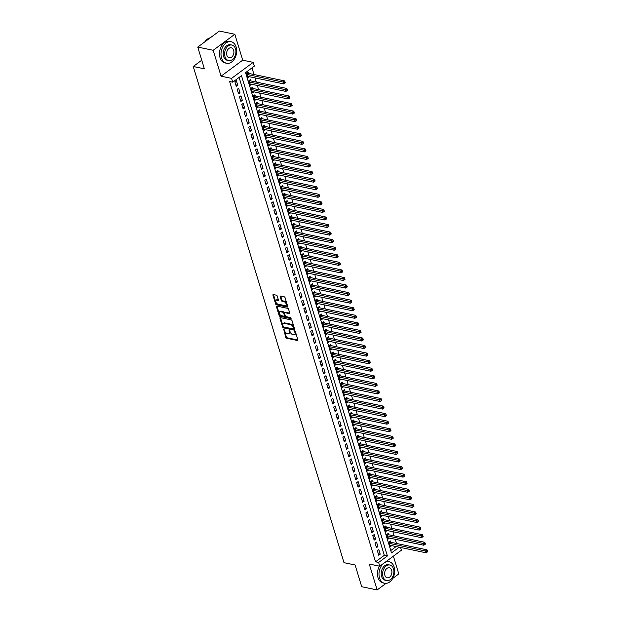 <?xml version="1.0" encoding="UTF-8"?>
<svg xmlns="http://www.w3.org/2000/svg" width="621" height="621" viewBox="0 0 621 621"><rect width="100%" height="100%" fill="white"/><g stroke="black" fill="none" stroke-linecap="round" stroke-linejoin="round"><path stroke-width="0.93" d="M283.642 329.052L285.769 337.366A0.862 0.489 -126.5 0 0 286.607 338.235L297.513 340.51A0.862 0.489 -126.5 0 0 297.894 339.897L295.495 332.01L294.711 331.435L294.959 332.856A2.763 1.56 -126.5 0 1 294.665 334.672A2.763 1.56 -126.5 0 1 293.741 334.828L292.833 334.634A2.763 1.56 -126.5 0 1 290.17 331.855L289.277 330.225L289.324 331.676A2.763 1.56 -126.5 0 1 289.029 333.5A2.763 1.56 -126.5 0 1 288.105 333.648L287.197 333.461A2.763 1.56 -126.5 0 1 284.534 330.683L283.642 329.052M277.222 296.054A0.862 0.489 -126.5 0 0 276.392 295.185L273.325 294.548A0.862 0.489 -126.5 0 0 272.945 295.161L275.608 303.925A0.862 0.489 -126.5 0 0 276.438 304.795L287.352 307.069A0.862 0.489 -126.5 0 0 287.733 306.448L285.07 297.692A0.862 0.489 -126.5 0 0 284.239 296.822L280.537 296.054A0.862 0.489 -126.5 0 0 280.156 296.667L281.297 300.417A0.862 0.489 -126.5 0 0 282.128 301.286L283.96 301.666A2.313 1.304 -126.5 0 1 285.955 303.428A2.313 1.304 -126.5 0 1 285.939 305.509A2.313 1.304 -126.5 0 1 285.171 305.641L277.991 304.143A2.313 1.304 -126.5 0 1 275.996 302.38A2.313 1.304 -126.5 0 1 276.011 300.3A2.313 1.304 -126.5 0 1 276.78 300.168L277.983 300.417A0.862 0.489 -126.5 0 0 278.363 299.803L277.222 296.054M197.757 47.072L219.399 31.05L234.831 34.271L213.189 50.285L197.757 47.072L204.363 68.815L193.247 66.501L343.995 562.673L355.111 564.986L361.717 586.729L377.149 589.95L369.278 564.047L379.773 566.236L378.624 562.447L375.542 561.811L229.615 81.522L232.704 82.166L231.555 78.378L253.197 62.364L254.346 66.144L245.574 72.641L391.494 552.923L399.233 547.194M213.189 50.285L221.06 76.197L231.555 78.378M280.343 317.634A0.862 0.489 -126.5 0 0 279.962 318.255L282.625 327.011A0.862 0.489 -126.5 0 0 283.455 327.88L294.362 330.155A0.862 0.489 -126.5 0 0 294.742 329.541L292.08 320.778A0.862 0.489 -126.5 0 0 291.249 319.908L280.343 317.634M279.116 315.468L276.454 306.704A0.862 0.489 -126.5 0 1 276.834 306.091L287.748 308.365A0.862 0.489 -126.5 0 1 288.579 309.235L289.712 312.984A0.862 0.489 -126.5 0 1 289.332 313.597L284.907 312.681A0.862 0.489 -126.5 0 0 284.527 313.295L285.287 315.779A0.862 0.489 -126.5 0 0 286.118 316.648L290.721 317.61L291.039 318.651L279.947 316.337A0.862 0.489 -126.5 0 1 279.116 315.468L279.706 315.033L277.044 306.277L276.454 306.704M377.149 589.95L386.029 583.375M392.744 578.407L398.791 573.928L393.396 556.152M248.454 73.363L248.051 72.044L246.591 73.123L247.973 77.664L249.277 76.694M250.752 80.932L250.348 79.604L248.889 80.691L250.271 85.224L251.575 84.262M253.05 88.492L252.646 87.173L251.187 88.252L252.568 92.793L253.873 91.823M255.347 96.053L254.944 94.734L253.484 95.813L254.866 100.354L256.17 99.383M257.645 103.622L257.249 102.294L255.782 103.381L257.164 107.914L258.468 106.952M259.943 111.182L259.547 109.863L258.08 110.942L259.462 115.483L260.766 114.512M262.241 118.751L261.845 117.423L260.378 118.51L261.759 123.043L263.063 122.081M264.538 126.311L264.142 124.984L262.675 126.071L264.057 130.612L265.361 129.642M266.836 133.872L266.44 132.552L264.973 133.631L266.355 138.172L267.659 137.202M269.141 141.441L268.738 140.113L267.271 141.2L268.652 145.733L269.956 144.771M271.439 149.001L271.035 147.682L269.568 148.761L270.95 153.302L272.254 152.331M273.737 156.562L273.333 155.242L271.866 156.321L273.248 160.862L274.552 159.892M276.035 164.13L275.631 162.803L274.164 163.89L275.545 168.423L276.85 167.46M278.332 171.691L277.929 170.371L276.461 171.45L277.843 175.991L279.147 175.021M280.63 179.259L280.226 177.932L278.759 179.019L280.141 183.552L281.445 182.59M282.928 186.82L282.524 185.493L281.065 186.579L282.439 191.121L283.75 190.15M285.225 194.381L284.822 193.061L283.362 194.14L284.736 198.681L286.048 197.711M287.523 201.949L287.119 200.622L285.66 201.709L287.034 206.242L288.346 205.279M289.821 209.51L289.417 208.19L287.958 209.269L289.332 213.81L290.644 212.84M292.118 217.071L291.715 215.751L290.255 216.83L291.629 221.371L292.941 220.401M294.416 224.639L294.012 223.312L292.553 224.398L293.927 228.932L295.239 227.969M296.714 232.2L296.31 230.88L294.851 231.959L296.225 236.5L297.537 235.53M299.012 239.768L298.608 238.441L297.149 239.527L298.522 244.061L299.834 243.098M301.309 247.329L300.906 246.001L299.446 247.088L300.82 251.629L302.132 250.659M303.607 254.889L303.203 253.57L301.744 254.649L303.118 259.19L304.43 258.22M305.905 262.458L305.501 261.13L304.042 262.217L305.423 266.751L306.727 265.788M308.202 270.019L307.799 268.699L306.339 269.778L307.721 274.319L309.025 273.349M310.5 277.579L310.096 276.26L308.637 277.339L310.019 281.88L311.323 280.909M312.798 285.148L312.394 283.82L310.935 284.907L312.316 289.44L313.621 288.478M315.095 292.708L314.692 291.389L313.232 292.468L314.614 297.009L315.918 296.038M317.393 300.277L316.989 298.949L315.53 300.036L316.912 304.569L318.216 303.607M319.691 307.837L319.295 306.51L317.828 307.597L319.21 312.138L320.514 311.168M321.988 315.398L321.593 314.079L320.125 315.157L321.507 319.699L322.811 318.728M324.286 322.967L323.89 321.639L322.423 322.726L323.805 327.259L325.109 326.297M326.584 330.527L326.188 329.208L324.721 330.287L326.103 334.828L327.407 333.857M328.882 338.088L328.486 336.768L327.019 337.847L328.4 342.388L329.704 341.418M331.187 345.656L330.783 344.329L329.316 345.416L330.698 349.949L332.002 348.986M333.485 353.217L333.081 351.897L331.614 352.976L332.996 357.517L334.3 356.547M335.782 360.785L335.379 359.458L333.912 360.545L335.293 365.078L336.598 364.116M338.08 368.346L337.677 367.019L336.209 368.106L337.591 372.647L338.895 371.676M340.378 375.907L339.974 374.587L338.507 375.666L339.889 380.207L341.193 379.237M342.676 383.475L342.272 382.148L340.813 383.235L342.187 387.768L343.491 386.805M344.973 391.036L344.57 389.716L343.11 390.795L344.484 395.336L345.796 394.366M347.271 398.597L346.867 397.277L345.408 398.356L346.782 402.897L348.094 401.927M349.569 406.165L349.165 404.838L347.706 405.924L349.08 410.458L350.391 409.495M351.866 413.726L351.463 412.406L350.003 413.485L351.377 418.026L352.689 417.056M354.164 421.294L353.76 419.967L352.301 421.054L353.675 425.587L354.987 424.624M356.462 428.855L356.058 427.527L354.599 428.614L355.973 433.155L357.285 432.185M358.759 436.416L358.356 435.096L356.896 436.175L358.27 440.716L359.582 439.746M361.057 443.984L360.654 442.657L359.194 443.743L360.568 448.277L361.88 447.314M363.355 451.545L362.951 450.225L361.492 451.304L362.866 455.845L364.178 454.875M365.653 459.105L365.249 457.786L363.79 458.865L365.171 463.406L366.475 462.435M367.95 466.674L367.547 465.346L366.087 466.433L367.469 470.966L368.773 470.004M370.248 474.234L369.844 472.915L368.385 473.994L369.767 478.535L371.071 477.565M372.546 481.803L372.142 480.475L370.683 481.562L372.064 486.096L373.368 485.133M374.843 489.364L374.44 488.036L372.98 489.123L374.362 493.664L375.666 492.694M377.141 496.924L376.737 495.605L375.278 496.684L376.66 501.225L377.964 500.254M379.439 504.493L379.043 503.165L377.576 504.252L378.957 508.785L380.262 507.823M381.736 512.053L381.341 510.734L379.873 511.813L381.255 516.354L382.559 515.383M384.034 519.614L383.638 518.294L382.171 519.373L383.553 523.914L384.857 522.944M386.332 527.182L385.936 525.855L384.469 526.942L385.851 531.475L387.155 530.513M388.63 534.743L388.234 533.423L386.767 534.502L388.148 539.044L389.452 538.073M377.366 550.726L378.748 555.267L380.207 554.18L378.833 549.647L377.366 550.726M375.068 543.165L376.45 547.699L377.91 546.62L376.536 542.079L375.068 543.165M372.771 535.597L374.152 540.138L375.612 539.059L374.23 534.518L372.771 535.597M370.473 528.036L371.855 532.577L373.314 531.491L371.932 526.957L370.473 528.036M368.175 520.476L369.557 525.009L371.016 523.93L369.635 519.389L368.175 520.476M365.878 512.907L367.259 517.448L368.719 516.361L367.337 511.828L365.878 512.907M363.58 505.347L364.962 509.88L366.421 508.801L365.039 504.26L363.58 505.347M361.282 497.778L362.664 502.319L364.123 501.24L362.742 496.699L361.282 497.778M358.985 490.217L360.359 494.758L361.826 493.672L360.444 489.138L358.985 490.217M356.687 482.657L358.061 487.19L359.528 486.111L358.146 481.57L356.687 482.657M354.389 475.088L355.763 479.629L357.23 478.55L355.849 474.009L354.389 475.088M352.091 467.528L353.465 472.069L354.933 470.982L353.551 466.449L352.091 467.528M349.794 459.967L351.168 464.5L352.635 463.421L351.253 458.88L349.794 459.967M347.496 452.398L348.87 456.94L350.337 455.853L348.955 451.32L347.496 452.398M345.198 444.838L346.572 449.371L348.039 448.292L346.658 443.751L345.198 444.838M342.901 437.269L344.275 441.81L345.742 440.731L344.36 436.19L342.901 437.269M340.603 429.709L341.977 434.25L343.444 433.163L342.062 428.63L340.603 429.709M338.305 422.148L339.679 426.681L341.146 425.602L339.765 421.061L338.305 422.148M336 414.58L337.382 419.121L338.841 418.042L337.467 413.501L336 414.58M333.702 407.019L335.084 411.56L336.543 410.473L335.169 405.94L333.702 407.019M331.404 399.458L332.786 403.992L334.245 402.913L332.872 398.372L331.404 399.458M329.107 391.89L330.488 396.431L331.948 395.344L330.574 390.811L329.107 391.89M326.809 384.329L328.191 388.862L329.65 387.783L328.276 383.242L326.809 384.329M324.511 376.761L325.893 381.302L327.352 380.223L325.978 375.682L324.511 376.761M322.214 369.2L323.595 373.741L325.055 372.654L323.681 368.121L322.214 369.2M319.916 361.639L321.298 366.173L322.757 365.094L321.383 360.553L319.916 361.639M317.618 354.071L319 358.612L320.459 357.533L319.085 352.992L317.618 354.071M315.321 346.51L316.702 351.051L318.162 349.965L316.788 345.431L315.321 346.51M313.023 338.95L314.405 343.483L315.864 342.404L314.482 337.863L313.023 338.95M310.725 331.381L312.107 335.922L313.566 334.835L312.184 330.302L310.725 331.381M308.427 323.82L309.809 328.354L311.268 327.275L309.887 322.734L308.427 323.82M306.13 316.252L307.511 320.793L308.971 319.714L307.589 315.173L306.13 316.252M303.832 308.691L305.214 313.232L306.673 312.146L305.291 307.612L303.832 308.691M301.534 301.131L302.916 305.664L304.375 304.585L302.994 300.044L301.534 301.131M299.237 293.562L300.611 298.103L302.078 297.024L300.696 292.483L299.237 293.562M296.939 286.002L298.313 290.543L299.78 289.456L298.398 284.923L296.939 286.002M294.641 278.441L296.015 282.974L297.482 281.895L296.101 277.354L294.641 278.441M292.344 270.872L293.717 275.413L295.185 274.327L293.803 269.793L292.344 270.872M290.046 263.312L291.42 267.845L292.887 266.766L291.505 262.225L290.046 263.312M287.748 255.743L289.122 260.284L290.589 259.205L289.207 254.664L287.748 255.743M285.45 248.183L286.824 252.724L288.291 251.637L286.91 247.104L285.45 248.183M283.153 240.622L284.527 245.155L285.994 244.076L284.612 239.535L283.153 240.622M280.855 233.054L282.229 237.595L283.696 236.516L282.314 231.975L280.855 233.054M278.557 225.493L279.931 230.034L281.398 228.947L280.017 224.414L278.557 225.493M276.252 217.932L277.634 222.465L279.101 221.386L277.719 216.845L276.252 217.932M273.954 210.364L275.336 214.905L276.795 213.818L275.421 209.285L273.954 210.364M271.656 202.803L273.038 207.336L274.498 206.257L273.124 201.716L271.656 202.803M269.359 195.235L270.74 199.776L272.2 198.697L270.826 194.156L269.359 195.235M267.061 187.674L268.443 192.215L269.902 191.128L268.528 186.595L267.061 187.674M264.763 180.113L266.145 184.647L267.604 183.568L266.23 179.027L264.763 180.113M262.466 172.545L263.847 177.086L265.307 176.007L263.933 171.466L262.466 172.545M260.168 164.984L261.55 169.525L263.009 168.438L261.635 163.905L260.168 164.984M257.87 157.424L259.252 161.957L260.711 160.878L259.337 156.337L257.87 157.424M255.573 149.855L256.954 154.396L258.414 153.309L257.04 148.776L255.573 149.855M253.275 142.294L254.657 146.828L256.116 145.749L254.742 141.208L253.275 142.294M250.977 134.726L252.359 139.267L253.818 138.188L252.436 133.647L250.977 134.726M248.679 127.165L250.061 131.706L251.521 130.62L250.139 126.086L248.679 127.165M246.382 119.605L247.763 124.138L249.223 123.059L247.841 118.518L246.382 119.605M244.084 112.036L245.466 116.577L246.925 115.498L245.543 110.957L244.084 112.036M241.786 104.475L243.168 109.017L244.627 107.93L243.246 103.396L241.786 104.475M239.489 96.915L240.87 101.448L242.33 100.369L240.948 95.828L239.489 96.915M237.191 89.346L238.565 93.887L240.032 92.801L238.65 88.267L237.191 89.346M375.542 561.811L384.314 555.314L239.116 77.415M237.734 85.24L236.353 80.699L234.893 81.786L236.267 86.319L237.734 85.24L235.817 84.844M396.477 543.468L395.204 539.276M394.18 535.9L392.907 531.708M391.882 528.339L390.609 524.147M389.584 520.771L388.311 516.579M387.287 513.21L386.014 509.018M384.989 505.649L383.716 501.457M382.691 498.081L381.418 493.889M380.394 490.52L379.12 486.328M378.096 482.959L376.823 478.768M375.798 475.391L374.525 471.199M373.5 467.83L372.227 463.639M371.203 460.262L369.922 456.07M368.905 452.701L367.624 448.509M366.6 445.141L365.327 440.949M364.302 437.572L363.029 433.38M362.004 430.011L360.731 425.82M359.706 422.451L358.433 418.259M357.409 414.882L356.136 410.691M355.111 407.322L353.838 403.13M352.813 399.753L351.54 395.561M350.516 392.193L349.243 388.001M348.218 384.632L346.945 380.44M345.92 377.063L344.647 372.872M343.623 369.503L342.35 365.311M341.325 361.942L340.052 357.75M339.027 354.374L337.754 350.182M336.729 346.813L335.456 342.621M334.432 339.245L333.159 335.053M332.134 331.684L330.861 327.492M329.836 324.123L328.563 319.931M327.539 316.555L326.266 312.363M325.241 308.994L323.968 304.802M322.943 301.433L321.67 297.242M320.646 293.865L319.373 289.673M318.348 286.304L317.075 282.113M316.05 278.736L314.777 274.544M313.752 271.175L312.479 266.983M311.455 263.615L310.182 259.423M309.157 256.046L307.876 251.854M306.852 248.485L305.579 244.294M304.554 240.925L303.281 236.733M302.256 233.356L300.983 229.165M299.959 225.796L298.685 221.604M297.661 218.227L296.388 214.035M295.363 210.666L294.09 206.475M293.065 203.106L291.792 198.914M290.768 195.537L289.495 191.346M288.47 187.977L287.197 183.785M286.172 180.416L284.899 176.224M283.875 172.848L282.602 168.656M281.577 165.287L280.304 161.095M279.279 157.718L278.006 153.527M276.982 150.158L275.708 145.966M274.684 142.597L273.411 138.405M272.386 135.029L271.113 130.837M270.088 127.468L268.815 123.276M267.791 119.907L266.518 115.716M265.493 112.339L264.22 108.147M263.195 104.778L261.922 100.586M260.898 97.21L259.625 93.018M258.6 89.649L257.327 85.457M256.302 82.088L255.029 77.897M254.005 74.52L251.986 67.891M390.772 550.532L396.144 546.558M390.935 542.312L390.531 540.984L389.064 542.071L390.446 546.604L391.75 545.642M201.747 60.206L193.247 66.501M221.06 76.197L242.702 60.175L234.831 34.271M242.702 60.175L253.197 62.364M400.592 547.481L401.422 550.214L379.773 566.236M378.624 562.447L387.403 555.958L241.476 75.669L232.704 82.166M384.314 555.314L387.403 555.958M380.207 554.18L378.298 553.785M377.91 546.62L376 546.224M375.612 539.059L373.702 538.655M373.314 531.491L371.405 531.095M371.016 523.93L369.107 523.526M368.719 516.361L366.809 515.966M366.421 508.801L364.511 508.405M364.123 501.24L362.214 500.837M361.826 493.672L359.908 493.276M359.528 486.111L357.611 485.715M357.23 478.55L355.313 478.147M354.933 470.982L353.015 470.586M352.635 463.421L350.718 463.018M350.337 455.853L348.42 455.457M348.039 448.292L346.122 447.896M345.742 440.731L343.824 440.328M343.444 433.163L341.527 432.767M341.146 425.602L339.229 425.206M338.841 418.042L336.931 417.638M336.543 410.473L334.634 410.077M334.245 402.913L332.336 402.509M331.948 395.344L330.038 394.948M329.65 387.783L327.741 387.388M327.352 380.223L325.443 379.819M325.055 372.654L323.145 372.258M322.757 365.094L320.847 364.698M320.459 357.533L318.55 357.129M318.162 349.965L316.252 349.569M315.864 342.404L313.954 342M313.566 334.835L311.657 334.44M311.268 327.275L309.359 326.879M308.971 319.714L307.061 319.31M306.673 312.146L304.764 311.75M304.375 304.585L302.466 304.189M302.078 297.024L300.168 296.621M299.78 289.456L297.863 289.06M297.482 281.895L295.565 281.492M295.185 274.327L293.267 273.931M292.887 266.766L290.97 266.37M290.589 259.205L288.672 258.802M288.291 251.637L286.374 251.241M285.994 244.076L284.076 243.68M283.696 236.516L281.779 236.112M281.398 228.947L279.481 228.551M279.101 221.386L277.183 220.983M276.795 213.818L274.886 213.422M274.498 206.257L272.588 205.861M272.2 198.697L270.29 198.293M269.902 191.128L267.993 190.732M267.604 183.568L265.695 183.172M265.307 176.007L263.397 175.603M263.009 168.438L261.099 168.043M260.711 160.878L258.802 160.474M258.414 153.309L256.504 152.913M256.116 145.749L254.206 145.353M253.818 138.188L251.909 137.784M251.521 130.62L249.611 130.224M249.223 123.059L247.313 122.663M246.925 115.498L245.016 115.095M244.627 107.93L242.718 107.534M242.33 100.369L240.42 99.965M240.032 92.801L238.122 92.405M289.029 333.5L289.611 333.066A2.763 1.56 -126.5 0 0 289.906 331.241L289.324 331.676M289.681 330.504L289.906 331.241M294.665 334.672L295.247 334.238A2.763 1.56 -126.5 0 0 295.542 332.421L294.959 332.856M295.317 331.684L295.542 332.421M284.045 329.332L286.359 336.939A0.862 0.489 -126.5 0 0 287.189 337.808L297.925 340.044M280.513 317.673A0.862 0.489 -126.5 0 0 280.552 317.82L283.207 326.584A0.862 0.489 -126.5 0 0 284.045 327.446L294.781 329.689M283.223 326.374L283.805 326.98L293.384 328.975L293.322 327.469A2.763 1.56 -126.5 0 0 290.659 324.69L284.115 323.324A2.763 1.56 -126.5 0 0 283.192 323.479A2.763 1.56 -126.5 0 0 282.897 325.295L283.223 326.374M293.966 328.548L294.23 328.113L293.648 328.548M283.192 323.479L283.774 323.044A2.763 1.56 -126.5 0 1 284.697 322.889L291.249 324.255A2.763 1.56 -126.5 0 1 293.904 327.034L294.23 328.113M289.751 313.131L285.497 312.247A0.862 0.489 -126.5 0 0 285.078 312.557M291.28 318.146L280.537 315.903L279.947 316.337M280.319 311.719A2.313 1.304 -126.5 0 0 279.551 311.851A2.313 1.304 -126.5 0 0 279.535 313.931A2.313 1.304 -126.5 0 0 281.53 315.693L284.061 316.221A0.862 0.489 -126.5 0 0 284.441 315.608L283.681 313.116A0.862 0.489 -126.5 0 0 282.85 312.247L280.319 311.719L280.909 311.284A2.313 1.304 -126.5 0 0 280.133 311.416L279.551 311.851M284.643 315.786A0.862 0.489 -126.5 0 0 285.023 315.173L284.441 315.608M280.909 311.284L283.432 311.812A0.862 0.489 -126.5 0 1 284.271 312.681L285.023 315.173M279.706 315.033A0.862 0.489 -126.5 0 0 280.537 315.903M276.011 300.3L276.593 299.865A2.313 1.304 -126.5 0 1 277.37 299.733L278.394 299.951M285.939 305.509L286.529 305.082A2.313 1.304 -126.5 0 0 286.545 302.994A2.313 1.304 -126.5 0 0 284.55 301.232L283.96 301.666M280.715 296.085A0.862 0.489 -126.5 0 0 280.746 296.233L281.887 299.982A0.862 0.489 -126.5 0 0 282.718 300.851L284.55 301.232M273.504 294.587A0.862 0.489 -126.5 0 0 273.535 294.727L276.198 303.49A0.862 0.489 -126.5 0 0 277.028 304.36L287.764 306.595M390.042 545.285L426.099 552.799L425.525 550.905L426.984 549.826L390.438 542.203A0.877 0.497 53.5 0 1 390.19 542.102L389.546 541.714M426.938 551.316L427.163 552.077L427.753 551.642L427.52 550.881L426.938 551.316L389.468 543.391M427.163 552.077L426.099 552.799M426.984 549.826L427.52 550.881M383.064 563.798A11.015 7.693 101.8 0 0 379.524 577.903A11.015 7.693 101.8 0 0 384.593 583.274A11.015 7.693 101.8 0 0 392.619 578.625A11.015 7.693 101.8 0 0 394.149 567.082A11.015 7.693 101.8 0 0 389.088 561.71A11.015 7.693 101.8 0 0 384.911 562.432M379.439 566.166A11.015 7.693 101.8 0 0 377.979 577.584A11.015 7.693 101.8 0 0 383.048 582.948L384.593 583.274M386.642 580.55L385.222 580.255A7.926 5.535 -78.2 0 1 381.573 576.389A7.926 5.535 -78.2 0 1 382.676 568.083A7.926 5.535 -78.2 0 1 388.459 564.73L389.872 565.025A7.926 5.535 101.8 0 0 384.096 568.378A7.926 5.535 101.8 0 0 382.994 576.684A7.926 5.535 101.8 0 0 386.642 580.55A7.926 5.535 101.8 0 0 392.418 577.204A7.926 5.535 101.8 0 0 393.52 568.89A7.926 5.535 101.8 0 0 389.872 565.025M391.649 570.28A5.108 3.571 101.8 0 0 389.297 567.788A5.108 3.571 101.8 0 0 385.571 569.946A5.108 3.571 101.8 0 0 384.865 575.302A5.108 3.571 101.8 0 0 387.217 577.794A5.108 3.571 101.8 0 0 390.943 575.636A5.108 3.571 101.8 0 0 391.649 570.28M389.088 561.71L387.543 561.392A11.015 7.693 101.8 0 0 386.472 561.275M221.542 57.908A11.015 7.693 101.8 0 0 226.603 63.28A11.015 7.693 101.8 0 0 234.637 58.63A11.015 7.693 101.8 0 0 236.159 47.087A11.015 7.693 101.8 0 0 231.097 41.716A11.015 7.693 101.8 0 0 223.063 46.365A11.015 7.693 101.8 0 0 221.542 57.908M231.097 41.716L229.553 41.397A11.015 7.693 101.8 0 0 221.526 46.047A11.015 7.693 101.8 0 0 219.997 57.59A11.015 7.693 101.8 0 0 225.058 62.954L226.603 63.28M228.652 60.555L227.232 60.26A7.926 5.535 -78.2 0 1 223.583 56.395A7.926 5.535 -78.2 0 1 224.686 48.081A7.926 5.535 -78.2 0 1 230.469 44.735L231.889 45.03A7.926 5.535 101.8 0 0 226.106 48.376A7.926 5.535 101.8 0 0 225.004 56.69A7.926 5.535 101.8 0 0 228.652 60.555A7.926 5.535 101.8 0 0 234.435 57.21A7.926 5.535 101.8 0 0 235.538 48.896A7.926 5.535 101.8 0 0 231.889 45.03M233.659 50.285A5.108 3.571 101.8 0 0 231.315 47.794A5.108 3.571 101.8 0 0 227.589 49.952A5.108 3.571 101.8 0 0 226.875 55.308A5.108 3.571 101.8 0 0 229.227 57.792A5.108 3.571 101.8 0 0 232.953 55.634A5.108 3.571 101.8 0 0 233.659 50.285M210.247 37.819A11.015 7.693 101.8 0 0 204.829 41.832M387.745 537.716L423.801 545.238L423.227 543.344L424.686 542.265L388.141 534.642A0.877 0.497 53.5 0 1 387.892 534.541L387.248 534.145M424.64 543.755L424.865 544.508L425.455 544.081L425.222 543.321L424.64 543.755L387.17 535.83M424.865 544.508L423.801 545.238M424.686 542.265L425.222 543.321M385.447 530.155L421.504 537.67L420.929 535.783L422.389 534.697L385.843 527.082A0.877 0.497 53.5 0 1 385.594 526.973L384.95 526.585M422.342 536.187L422.567 536.948L423.157 536.513L422.924 535.76L422.342 536.187L384.873 528.261M422.567 536.948L421.504 537.67M422.389 534.697L422.924 535.76M383.149 522.587L419.206 530.109L418.632 528.215L420.091 527.136L383.545 519.513A0.877 0.497 53.5 0 1 383.297 519.412L382.652 519.016M420.044 528.626L420.27 529.387L420.859 528.952L420.627 528.192L420.044 528.626L382.575 520.701M420.27 529.387L419.206 530.109M420.091 527.136L420.627 528.192M380.852 515.026L416.908 522.548L416.334 520.654L417.793 519.567L381.247 511.952A0.877 0.497 53.5 0 1 380.999 511.851L380.355 511.456M417.747 521.066L417.972 521.819L418.562 521.384L418.329 520.631L417.747 521.066L380.277 513.14M417.972 521.819L416.908 522.548M417.793 519.567L418.329 520.631M378.554 507.466L414.611 514.98L414.036 513.093L415.496 512.007L378.95 504.384A0.877 0.497 53.5 0 1 378.701 504.283L378.057 503.895M415.449 513.497L415.674 514.258L416.264 513.823L416.031 513.07L415.449 513.497L377.979 505.572M415.674 514.258L414.611 514.98M415.496 512.007L416.031 513.07M376.256 499.897L412.305 507.419L411.731 505.525L413.198 504.446L376.652 496.823A0.877 0.497 53.5 0 1 376.404 496.722L375.759 496.326M413.151 505.936L413.376 506.689L413.966 506.262L413.733 505.502L413.151 505.936L375.682 498.011M413.376 506.689L412.305 507.419M413.198 504.446L413.733 505.502M373.958 492.337L410.007 499.851L409.433 497.964L410.9 496.878L374.354 489.263A0.877 0.497 53.5 0 1 374.106 489.154L373.462 488.766M410.854 498.376L411.079 499.129L411.669 498.694L411.436 497.941L410.854 498.376L373.384 490.443M411.079 499.129L410.007 499.851M410.9 496.878L411.436 497.941M371.661 484.776L407.71 492.29L407.135 490.396L408.602 489.317L372.057 481.694A0.877 0.497 53.5 0 1 371.808 481.593L371.164 481.205M408.556 490.807L408.781 491.568L409.363 491.133L409.138 490.373L408.556 490.807L371.086 482.882M408.781 491.568L407.71 492.29M408.602 489.317L409.138 490.373M369.363 477.207L405.412 484.729L404.838 482.835L406.305 481.756L369.759 474.133A0.877 0.497 53.5 0 1 369.511 474.033L368.866 473.637M406.25 483.247L406.483 484L407.065 483.573L406.84 482.812L406.25 483.247L368.789 475.321M406.483 484L405.412 484.729M406.305 481.756L406.84 482.812M367.065 469.647L403.114 477.161L402.54 475.275L404.007 474.188L367.461 466.573A0.877 0.497 53.5 0 1 367.213 466.464L366.569 466.076M403.953 475.678L404.186 476.439L404.768 476.004L404.543 475.251L403.953 475.678L366.491 467.753M404.186 476.439L403.114 477.161M404.007 474.188L404.543 475.251M364.768 462.078L400.817 469.6L400.242 467.706L401.709 466.627L365.156 459.004A0.877 0.497 53.5 0 1 364.915 458.903L364.271 458.508M401.655 468.118L401.888 468.878L402.47 468.444L402.245 467.683L401.655 468.118L364.193 460.192M401.888 468.878L400.817 469.6M401.709 466.627L402.245 467.683M362.47 454.518L398.519 462.04L397.945 460.145L399.412 459.059L362.858 451.444A0.877 0.497 53.5 0 1 362.617 451.343L361.973 450.947M399.357 460.557L399.59 461.31L400.172 460.875L399.947 460.122L399.357 460.557L361.896 452.631M399.59 461.31L398.519 462.04M399.412 459.059L399.947 460.122M360.172 446.957L396.221 454.471L395.647 452.585L397.114 451.498L360.56 443.875A0.877 0.497 53.5 0 1 360.32 443.774L359.675 443.386M397.06 452.988L397.293 453.749L397.875 453.314L397.65 452.562L397.06 452.988L359.598 445.063M397.293 453.749L396.221 454.471M397.114 451.498L397.65 452.562M357.875 439.389L393.924 446.91L393.349 445.016L394.816 443.937L358.263 436.315A0.877 0.497 53.5 0 1 358.022 436.214L357.378 435.818M394.762 445.428L394.995 446.181L395.577 445.754L395.352 444.993L394.762 445.428L357.3 437.502M394.995 446.181L393.924 446.91M394.816 443.937L395.352 444.993M355.577 431.828L391.626 439.342L391.051 437.456L392.519 436.369L355.965 428.754A0.877 0.497 53.5 0 1 355.717 428.645L355.08 428.257M392.464 437.867L392.697 438.62L393.279 438.185L393.054 437.432L392.464 437.867L355.002 429.934M392.697 438.62L391.626 439.342M392.519 436.369L393.054 437.432M353.279 424.267L389.328 431.781L388.754 429.887L390.213 428.808L353.667 421.185A0.877 0.497 53.5 0 1 353.419 421.085L352.782 420.696M390.167 430.299L390.399 431.059L390.982 430.625L390.756 429.864L390.167 430.299L352.705 422.373M390.399 431.059L389.328 431.781M390.213 428.808L390.756 429.864M350.974 416.699L387.03 424.221L386.456 422.327L387.915 421.248L351.37 413.625A0.877 0.497 53.5 0 1 351.121 413.524L350.485 413.128M387.869 422.738L388.102 423.491L388.684 423.064L388.459 422.303L387.869 422.738L350.399 414.812M388.102 423.491L387.03 424.221M387.915 421.248L388.459 422.303M348.676 409.138L384.733 416.652L384.158 414.766L385.618 413.679L349.072 406.064A0.877 0.497 53.5 0 1 348.823 405.955L348.187 405.567M385.571 415.17L385.804 415.93L386.386 415.496L386.153 414.743L385.571 415.17L348.102 407.244M385.804 415.93L384.733 416.652M385.618 413.679L386.153 414.743M346.378 401.577L382.435 409.092L381.861 407.197L383.32 406.118L346.774 398.496A0.877 0.497 53.5 0 1 346.526 398.395L345.889 397.999M383.273 407.609L383.506 408.37L384.089 407.935L383.856 407.174L383.273 407.609L345.804 399.683M383.506 408.37L382.435 409.092M383.32 406.118L383.856 407.174M344.081 394.009L380.137 401.531L379.563 399.637L381.022 398.55L344.476 390.935A0.877 0.497 53.5 0 1 344.228 390.834L343.592 390.438M380.976 400.048L381.209 400.801L381.791 400.366L381.558 399.613L380.976 400.048L343.506 392.123M381.209 400.801L380.137 401.531M381.022 398.55L381.558 399.613M341.783 386.448L377.84 393.962L377.265 392.076L378.725 390.989L342.179 383.367A0.877 0.497 53.5 0 1 341.93 383.266L341.294 382.878M378.678 392.48L378.911 393.24L379.493 392.806L379.26 392.053L378.678 392.48L341.208 384.554M378.911 393.24L377.84 393.962M378.725 390.989L379.26 392.053M339.485 378.88L375.542 386.402L374.968 384.508L376.427 383.429L339.881 375.806A0.877 0.497 53.5 0 1 339.633 375.705L338.988 375.309M376.38 384.919L376.613 385.672L377.195 385.245L376.963 384.484L376.38 384.919L338.911 376.994M376.613 385.672L375.542 386.402M376.427 383.429L376.963 384.484M337.187 371.319L373.244 378.833L372.67 376.947L374.129 375.86L337.583 368.245A0.877 0.497 53.5 0 1 337.335 368.137L336.691 367.748M374.083 377.358L374.316 378.111L374.898 377.677L374.665 376.924L374.083 377.358L336.613 369.425M374.316 378.111L373.244 378.833M374.129 375.86L374.665 376.924M334.89 363.759L370.947 371.273L370.372 369.379L371.832 368.3L335.286 360.677A0.877 0.497 53.5 0 1 335.037 360.576L334.393 360.188M371.785 369.79L372.018 370.551L372.6 370.116L372.367 369.355L371.785 369.79L334.315 361.864M372.018 370.551L370.947 371.273M371.832 368.3L372.367 369.355M332.592 356.19L368.649 363.712L368.074 361.818L369.534 360.739L332.988 353.116A0.877 0.497 53.5 0 1 332.74 353.015L332.095 352.619M369.487 362.229L369.712 362.982L370.302 362.555L370.069 361.795L369.487 362.229L332.018 354.304M369.712 362.982L368.649 363.712M369.534 360.739L370.069 361.795M330.294 348.629L366.351 356.144L365.777 354.257L367.236 353.17L330.69 345.555A0.877 0.497 53.5 0 1 330.442 345.447L329.798 345.059M367.19 354.661L367.415 355.422L368.005 354.987L367.772 354.234L367.19 354.661L329.72 346.735M367.415 355.422L366.351 356.144M367.236 353.17L367.772 354.234M327.997 341.069L364.053 348.583L363.479 346.689L364.938 345.61L328.393 337.987A0.877 0.497 53.5 0 1 328.144 337.886L327.5 337.49M364.892 347.1L365.117 347.861L365.707 347.426L365.474 346.665L364.892 347.1L327.422 339.175M365.117 347.861L364.053 348.583M364.938 345.61L365.474 346.665M325.699 333.5L361.756 341.022L361.181 339.128L362.641 338.049L326.095 330.426A0.877 0.497 53.5 0 1 325.846 330.325L325.202 329.93M362.594 339.54L362.819 340.292L363.409 339.858L363.176 339.105L362.594 339.54L325.125 331.614M362.819 340.292L361.756 341.022M362.641 338.049L363.176 339.105M323.401 325.94L359.458 333.454L358.884 331.567L360.343 330.481L323.797 322.858A0.877 0.497 53.5 0 1 323.549 322.757L322.904 322.369M360.296 331.971L360.522 332.732L361.111 332.297L360.879 331.544L360.296 331.971L322.827 324.046M360.522 332.732L359.458 333.454M360.343 330.481L360.879 331.544M321.104 318.371L357.16 325.893L356.586 323.999L358.045 322.92L321.499 315.297A0.877 0.497 53.5 0 1 321.251 315.196L320.607 314.8M357.999 324.41L358.224 325.163L358.814 324.736L358.581 323.976L357.999 324.41L320.529 316.485M358.224 325.163L357.16 325.893M358.045 322.92L358.581 323.976M318.806 310.81L354.863 318.325L354.288 316.438L355.748 315.352L319.202 307.737A0.877 0.497 53.5 0 1 318.953 307.628L318.309 307.24M355.701 316.85L355.926 317.603L356.516 317.168L356.283 316.415L355.701 316.85L318.231 308.916M355.926 317.603L354.863 318.325M355.748 315.352L356.283 316.415M316.508 303.25L352.565 310.764L351.983 308.87L353.45 307.791L316.904 300.168A0.877 0.497 53.5 0 1 316.656 300.067L316.011 299.679M353.403 309.281L353.628 310.042L354.218 309.607L353.986 308.847L353.403 309.281L315.934 301.356M353.628 310.042L352.565 310.764M353.45 307.791L353.986 308.847M314.21 295.681L350.26 303.203L349.685 301.309L351.152 300.23L314.606 292.607A0.877 0.497 53.5 0 1 314.358 292.507L313.714 292.111M351.106 301.721L351.331 302.474L351.921 302.047L351.688 301.286L351.106 301.721L313.636 293.795M351.331 302.474L350.26 303.203M351.152 300.23L351.688 301.286M311.913 288.121L347.962 295.635L347.387 293.749L348.855 292.662L312.309 285.047A0.877 0.497 53.5 0 1 312.06 284.938L311.416 284.55M348.808 294.152L349.033 294.913L349.615 294.478L349.39 293.725L348.808 294.152L311.338 286.227M349.033 294.913L347.962 295.635M348.855 292.662L349.39 293.725M309.615 280.56L345.664 288.074L345.09 286.18L346.557 285.101L310.011 277.478A0.877 0.497 53.5 0 1 309.763 277.377L309.118 276.982M346.502 286.591L346.735 287.352L347.318 286.918L347.092 286.157L346.502 286.591L309.041 278.666M346.735 287.352L345.664 288.074M346.557 285.101L347.092 286.157M307.317 272.992L343.366 280.513L342.792 278.619L344.259 277.54L307.713 269.918A0.877 0.497 53.5 0 1 307.465 269.817L306.821 269.421M344.205 279.031L344.438 279.784L345.02 279.349L344.795 278.596L344.205 279.031L306.743 271.105M344.438 279.784L343.366 280.513M344.259 277.54L344.795 278.596M305.02 265.431L341.069 272.945L340.494 271.059L341.961 269.972L305.408 262.349A0.877 0.497 53.5 0 1 305.167 262.248L304.523 261.86M341.907 271.462L342.14 272.223L342.722 271.788L342.497 271.035L341.907 271.462L304.445 263.537M342.14 272.223L341.069 272.945M341.961 269.972L342.497 271.035M302.722 257.862L338.771 265.384L338.197 263.49L339.664 262.411L303.11 254.789A0.877 0.497 53.5 0 1 302.869 254.688L302.225 254.292M339.609 263.902L339.842 264.655L340.424 264.228L340.199 263.467L339.609 263.902L302.148 255.976M339.842 264.655L338.771 265.384M339.664 262.411L340.199 263.467M300.424 250.302L336.473 257.816L335.899 255.93L337.366 254.843L300.812 247.228A0.877 0.497 53.5 0 1 300.572 247.119L299.927 246.731M337.312 256.341L337.545 257.094L338.127 256.659L337.902 255.906L337.312 256.341L299.85 248.408M337.545 257.094L336.473 257.816M337.366 254.843L337.902 255.906M298.127 242.741L334.176 250.255L333.601 248.361L335.068 247.282L298.515 239.659A0.877 0.497 53.5 0 1 298.274 239.559L297.63 239.17M335.014 248.773L335.247 249.533L335.829 249.099L335.604 248.338L335.014 248.773L297.552 240.847M335.247 249.533L334.176 250.255M335.068 247.282L335.604 248.338M295.829 235.173L331.878 242.695L331.303 240.801L332.771 239.722L296.217 232.099A0.877 0.497 53.5 0 1 295.976 231.998L295.332 231.602M332.716 241.212L332.949 241.965L333.531 241.538L333.306 240.777L332.716 241.212L295.254 233.286M332.949 241.965L331.878 242.695M332.771 239.722L333.306 240.777M293.531 227.612L329.58 235.126L329.006 233.24L330.473 232.153L293.919 224.538A0.877 0.497 53.5 0 1 293.671 224.429L293.034 224.041M330.419 233.651L330.651 234.404L331.234 233.97L331.009 233.217L330.419 233.651L292.957 225.718M330.651 234.404L329.58 235.126M330.473 232.153L331.009 233.217M291.226 220.051L327.283 227.565L326.708 225.671L328.167 224.592L291.622 216.97A0.877 0.497 53.5 0 1 291.373 216.869L290.737 216.473M328.121 226.083L328.354 226.844L328.936 226.409L328.711 225.648L328.121 226.083L290.651 218.157M328.354 226.844L327.283 227.565M328.167 224.592L328.711 225.648M288.928 212.483L324.985 220.005L324.41 218.111L325.87 217.032L289.324 209.409A0.877 0.497 53.5 0 1 289.075 209.308L288.439 208.912M325.823 218.522L326.056 219.275L326.638 218.84L326.413 218.087L325.823 218.522L288.354 210.597M326.056 219.275L324.985 220.005M325.87 217.032L326.413 218.087M286.63 204.922L322.687 212.436L322.113 210.55L323.572 209.463L287.026 201.841A0.877 0.497 53.5 0 1 286.778 201.74L286.141 201.351M323.525 210.954L323.758 211.714L324.341 211.28L324.108 210.527L323.525 210.954L286.056 203.028M323.758 211.714L322.687 212.436M323.572 209.463L324.108 210.527M284.333 197.354L320.389 204.876L319.815 202.982L321.274 201.903L284.728 194.28A0.877 0.497 53.5 0 1 284.48 194.179L283.844 193.783M321.228 203.393L321.461 204.146L322.043 203.719L321.81 202.958L321.228 203.393L283.758 195.468M321.461 204.146L320.389 204.876M321.274 201.903L321.81 202.958M282.035 189.793L318.092 197.307L317.517 195.421L318.977 194.334L282.431 186.719A0.877 0.497 53.5 0 1 282.182 186.611L281.546 186.222M318.93 195.832L319.163 196.585L319.745 196.151L319.512 195.398L318.93 195.832L281.46 187.899M319.163 196.585L318.092 197.307M318.977 194.334L319.512 195.398M279.737 182.232L315.794 189.747L315.22 187.852L316.679 186.774L280.133 179.151A0.877 0.497 53.5 0 1 279.885 179.05L279.248 178.662M316.632 188.264L316.865 189.025L317.447 188.59L317.215 187.829L316.632 188.264L279.163 180.338M316.865 189.025L315.794 189.747M316.679 186.774L317.215 187.829M277.44 174.664L313.496 182.186L312.922 180.292L314.381 179.213L277.835 171.59A0.877 0.497 53.5 0 1 277.587 171.489L276.943 171.093M314.335 180.703L314.568 181.456L315.15 181.029L314.917 180.269L314.335 180.703L276.865 172.778M314.568 181.456L313.496 182.186M314.381 179.213L314.917 180.269M275.142 167.103L311.199 174.617L310.624 172.731L312.084 171.644L275.538 164.029A0.877 0.497 53.5 0 1 275.289 163.921L274.645 163.533M312.037 173.143L312.27 173.896L312.852 173.461L312.619 172.708L312.037 173.143L274.567 165.209M312.27 173.896L311.199 174.617M312.084 171.644L312.619 172.708M272.844 159.543L308.901 167.057L308.327 165.163L309.786 164.084L273.24 156.461A0.877 0.497 53.5 0 1 272.992 156.36L272.347 155.964M309.739 165.574L309.964 166.335L310.554 165.9L310.321 165.139L309.739 165.574L272.27 157.649M309.964 166.335L308.901 167.057M309.786 164.084L310.321 165.139M270.546 151.974L306.603 159.496L306.029 157.602L307.488 156.523L270.942 148.9A0.877 0.497 53.5 0 1 270.694 148.799L270.05 148.403M307.442 158.013L307.667 158.766L308.257 158.332L308.024 157.579L307.442 158.013L269.972 150.088M307.667 158.766L306.603 159.496M307.488 156.523L308.024 157.579M268.249 144.414L304.306 151.928L303.731 150.041L305.19 148.955L268.645 141.332A0.877 0.497 53.5 0 1 268.396 141.231L267.752 140.843M305.144 150.445L305.369 151.206L305.959 150.771L305.726 150.018L305.144 150.445L267.674 142.519M305.369 151.206L304.306 151.928M305.19 148.955L305.726 150.018M265.951 136.845L302.008 144.367L301.433 142.473L302.893 141.394L266.347 133.771A0.877 0.497 53.5 0 1 266.099 133.67L265.454 133.274M302.846 142.884L303.071 143.637L303.661 143.21L303.428 142.45L302.846 142.884L265.377 134.959M303.071 143.637L302.008 144.367M302.893 141.394L303.428 142.45M263.653 129.284L299.71 136.799L299.136 134.912L300.595 133.826L264.049 126.21A0.877 0.497 53.5 0 1 263.801 126.102L263.157 125.714M300.548 135.324L300.774 136.077L301.364 135.642L301.131 134.889L300.548 135.324L263.079 127.39M300.774 136.077L299.71 136.799M300.595 133.826L301.131 134.889M261.356 121.724L297.412 129.238L296.838 127.344L298.297 126.265L261.751 118.642A0.877 0.497 53.5 0 1 261.503 118.541L260.859 118.153M298.251 127.755L298.476 128.516L299.066 128.081L298.833 127.321L298.251 127.755L260.781 119.83M298.476 128.516L297.412 129.238M298.297 126.265L298.833 127.321M259.058 114.155L295.115 121.677L294.54 119.783L296 118.704L259.454 111.081A0.877 0.497 53.5 0 1 259.205 110.98L258.561 110.585M295.953 120.195L296.178 120.948L296.768 120.521L296.535 119.76L295.953 120.195L258.483 112.269M296.178 120.948L295.115 121.677M296 118.704L296.535 119.76M256.76 106.595L292.817 114.109L292.243 112.222L293.702 111.136L257.156 103.521A0.877 0.497 53.5 0 1 256.908 103.412L256.263 103.024M293.655 112.634L293.88 113.387L294.47 112.952L294.238 112.199L293.655 112.634L256.186 104.701M293.88 113.387L292.817 114.109M293.702 111.136L294.238 112.199M254.463 99.034L290.512 106.548L289.937 104.654L291.404 103.575L254.858 95.952A0.877 0.497 53.5 0 1 254.61 95.851L253.966 95.455M291.358 105.065L291.583 105.826L292.173 105.391L291.94 104.631L291.358 105.065L253.888 97.14M291.583 105.826L290.512 106.548M291.404 103.575L291.94 104.631M252.165 91.466L288.214 98.987L287.639 97.093L289.107 96.014L252.561 88.392A0.877 0.497 53.5 0 1 252.312 88.291L251.668 87.895M289.06 97.505L289.285 98.258L289.875 97.823L289.642 97.07L289.06 97.505L251.59 89.579M289.285 98.258L288.214 98.987M289.107 96.014L289.642 97.07M249.867 83.905L285.916 91.419L285.342 89.533L286.809 88.446L250.263 80.823A0.877 0.497 53.5 0 1 250.015 80.722L249.37 80.334M286.762 89.936L286.987 90.697L287.57 90.262L287.344 89.509L286.762 89.936L249.293 82.011M286.987 90.697L285.916 91.419M286.809 88.446L287.344 89.509M247.569 76.336L283.618 83.858L283.044 81.964L284.511 80.885L247.965 73.262A0.877 0.497 53.5 0 1 247.717 73.162L247.073 72.766M284.457 82.376L284.69 83.129L285.272 82.702L285.047 81.941L284.457 82.376L246.995 74.45M284.69 83.129L283.618 83.858M284.511 80.885L285.047 81.941M283.836 329.138L283.378 329.479M295.107 331.49L294.649 331.831M289.471 330.31L289.013 330.659M297.933 340.199L297.513 340.51M287.189 337.808L286.607 338.235M286.359 336.939L285.769 337.366M294.781 329.844L294.362 330.155M284.045 327.446L283.455 327.88M283.207 326.584L282.625 327.011M280.552 317.82L279.962 318.255M293.904 327.034L293.322 327.469M291.249 324.255L290.659 324.69M284.697 322.889L284.115 323.324M289.751 313.287L289.332 313.597M285.497 312.247L284.907 312.681M284.271 312.681L283.681 313.116M283.432 311.812L282.85 312.247M278.402 300.106L277.983 300.417M277.37 299.733L276.78 300.168M282.718 300.851L282.128 301.286M281.887 299.982L281.297 300.417M280.746 296.233L280.156 296.667M287.771 306.758L287.352 307.069M277.028 304.36L276.438 304.795M276.198 303.49L275.608 303.925M273.535 294.727L272.945 295.161M390.438 542.203L389.351 543.01M390.19 542.102L389.282 542.777M388.141 534.642L387.054 535.442M387.892 534.541L386.984 535.209M385.843 527.082L384.756 527.881M385.594 526.973L384.686 527.648M383.545 519.513L382.458 520.32M383.297 519.412L382.389 520.087M381.247 511.952L380.161 512.752M380.999 511.851L380.091 512.519M378.95 504.384L377.863 505.191M378.701 504.283L377.793 504.958M376.652 496.823L375.565 497.631M376.404 496.722L375.495 497.39M374.354 489.263L373.268 490.062M374.106 489.154L373.198 489.829M372.057 481.694L370.97 482.501M371.808 481.593L370.9 482.269M369.759 474.133L368.672 474.933M369.511 474.033L368.602 474.7M367.461 466.573L366.374 467.372M367.213 466.464L366.305 467.139M365.156 459.004L364.077 459.812M364.915 458.903L364.007 459.579M362.858 451.444L361.779 452.243M362.617 451.343L361.709 452.01M360.56 443.875L359.481 444.683M360.32 443.774L359.412 444.45M358.263 436.315L357.184 437.122M358.022 436.214L357.106 436.881M355.965 428.754L354.886 429.553M355.717 428.645L354.808 429.321M353.667 421.185L352.588 421.993M353.419 421.085L352.511 421.76M351.37 413.625L350.283 414.424M351.121 413.524L350.213 414.191M349.072 406.064L347.985 406.864M348.823 405.955L347.915 406.631M346.774 398.496L345.687 399.303M346.526 398.395L345.618 399.07M344.476 390.935L343.39 391.735M344.228 390.834L343.32 391.502M342.179 383.367L341.092 384.174M341.93 383.266L341.022 383.941M339.881 375.806L338.794 376.613M339.633 375.705L338.724 376.373M337.583 368.245L336.497 369.045M337.335 368.137L336.427 368.812M335.286 360.677L334.199 361.484M335.037 360.576L334.129 361.251M332.988 353.116L331.901 353.916M332.74 353.015L331.831 353.683M330.69 345.555L329.604 346.355M330.442 345.447L329.534 346.122M328.393 337.987L327.306 338.794M328.144 337.886L327.236 338.561M326.095 330.426L325.008 331.226M325.846 330.325L324.938 330.993M323.797 322.858L322.71 323.665M323.549 322.757L322.641 323.432M321.499 315.297L320.413 316.105M321.251 315.196L320.343 315.864M319.202 307.737L318.115 308.536M318.953 307.628L318.045 308.303M316.904 300.168L315.817 300.975M316.656 300.067L315.747 300.743M314.606 292.607L313.52 293.407M314.358 292.507L313.45 293.174M312.309 285.047L311.222 285.846M312.06 284.938L311.152 285.613M310.011 277.478L308.924 278.286M309.763 277.377L308.854 278.053M307.713 269.918L306.627 270.717M307.465 269.817L306.557 270.484M305.408 262.349L304.329 263.157M305.167 262.248L304.259 262.924M303.11 254.789L302.031 255.596M302.869 254.688L301.961 255.355M300.812 247.228L299.733 248.027M300.572 247.119L299.664 247.795M298.515 239.659L297.436 240.467M298.274 239.559L297.366 240.234M296.217 232.099L295.138 232.898M295.976 231.998L295.06 232.665M293.919 224.538L292.84 225.338M293.671 224.429L292.763 225.105M291.622 216.97L290.543 217.777M291.373 216.869L290.465 217.544M289.324 209.409L288.237 210.209M289.075 209.308L288.167 209.976M287.026 201.841L285.939 202.648M286.778 201.74L285.87 202.415M284.728 194.28L283.642 195.087M284.48 194.179L283.572 194.847M282.431 186.719L281.344 187.519M282.182 186.611L281.274 187.286M280.133 179.151L279.046 179.958M279.885 179.05L278.976 179.725M277.835 171.59L276.749 172.39M277.587 171.489L276.679 172.157M275.538 164.029L274.451 164.829M275.289 163.921L274.381 164.596M273.24 156.461L272.153 157.268M272.992 156.36L272.083 157.035M270.942 148.9L269.856 149.7M270.694 148.799L269.786 149.467M268.645 141.332L267.558 142.139M268.396 141.231L267.488 141.906M266.347 133.771L265.26 134.578M266.099 133.67L265.19 134.338M264.049 126.21L262.962 127.01M263.801 126.102L262.893 126.777M261.751 118.642L260.665 119.449M261.503 118.541L260.595 119.216M259.454 111.081L258.367 111.881M259.205 110.98L258.297 111.648M257.156 103.521L256.069 104.32M256.908 103.412L255.999 104.087M254.858 95.952L253.772 96.76M254.61 95.851L253.702 96.527M252.561 88.392L251.474 89.191M252.312 88.291L251.404 88.958M250.263 80.823L249.176 81.63M250.015 80.722L249.106 81.398M247.965 73.262L246.879 74.07M247.717 73.162L246.809 73.829M294.168 328.509L293.586 328.944M285.21 312.293L284.62 312.728M284.93 315.74L284.348 316.174"/></g></svg>
